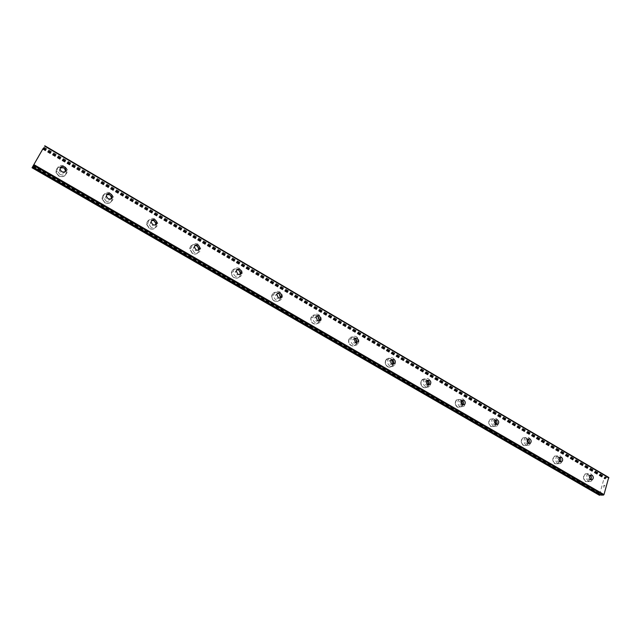 <?xml version="1.0" encoding="UTF-8"?>
<svg xmlns="http://www.w3.org/2000/svg" width="641" height="641" viewBox="0 0 641 641"><rect width="100%" height="100%" fill="white"/><g stroke="black" fill="none" stroke-linecap="round" stroke-linejoin="round"><path stroke-width="0.48" stroke-dasharray="3.21 2.4" d="M33.18 165.915L601.114 494.251L601.138 495.132M32.731 166.732L600.385 494.692L601.098 493.674L601.114 494.251M43.011 148.704L605.208 478.523L605.16 477.633L604.151 478.05L599.367 495.229M608.726 477.433L606.442 477.553L605.216 479.083L605.208 478.523M590.714 479.628L588.935 479.764C587.396 478.218 587.348 476.72 588.799 475.285L590.345 475.382M587.837 473.947L585.281 473.851C582.821 476.311 582.901 478.859 585.529 481.503L588.037 481.615C590.537 479.18 590.473 476.624 587.837 473.947L585.273 473.851C582.805 476.311 582.893 478.859 585.521 481.503L588.021 481.615C590.529 479.18 590.465 476.624 587.829 473.947M560.082 461.792L558.255 461.921C556.717 460.43 556.636 458.94 558.007 457.458L559.665 457.458M557.317 456.12L554.465 456.12C552.125 458.66 552.27 461.2 554.89 463.731L557.686 463.763C560.074 461.24 559.954 458.692 557.317 456.12L554.457 456.12C552.117 458.66 552.262 461.2 554.882 463.739L557.678 463.763C560.066 461.24 559.946 458.692 557.309 456.12M528.577 443.444L526.67 443.556C525.147 442.13 525.027 440.655 526.309 439.133L528 438.973M525.916 437.779L522.736 437.907C520.548 440.519 520.764 443.035 523.368 445.455L526.493 445.359C528.729 442.763 528.537 440.231 525.916 437.779L522.727 437.907C520.54 440.527 520.756 443.035 523.36 445.455L526.485 445.359C528.721 442.763 528.529 440.239 525.908 437.779M496.142 424.542L494.163 424.646C492.657 423.308 492.488 421.858 493.658 420.288L495.429 419.975M493.594 418.902L490.036 419.206C488.049 421.882 488.346 424.358 490.918 426.634L494.411 426.369C496.446 423.709 496.174 421.217 493.594 418.902M493.586 418.91L490.028 419.214C488.041 421.882 488.338 424.358 490.91 426.634L494.403 426.369C496.438 423.709 496.166 421.225 493.586 418.91M462.746 405.072L460.679 405.168C459.204 403.918 458.988 402.5 460.014 400.921L461.881 400.417M460.31 399.463L456.344 400.008C454.597 402.716 454.982 405.128 457.49 407.259L461.392 406.763C463.203 404.062 462.842 401.627 460.31 399.463L456.336 400.008C454.589 402.716 454.974 405.136 457.482 407.259L461.384 406.763C463.195 404.062 462.834 401.627 460.302 399.463M428.356 385.001L426.177 385.105C424.751 383.951 424.47 382.581 425.344 380.994L427.291 380.265L426.257 379.384C424.558 378.527 423.092 378.807 421.858 380.225C420.376 382.941 420.857 385.281 423.292 387.236C424.951 388.077 426.401 387.813 427.627 386.459L428.372 385.001M426.017 379.44C424.326 378.583 422.86 378.863 421.626 380.281C420.143 382.989 420.624 385.329 423.06 387.284C424.719 388.125 426.161 387.861 427.395 386.507C428.933 383.791 428.476 381.435 426.017 379.44C424.318 378.583 422.852 378.863 421.618 380.281C420.135 382.998 420.616 385.329 423.052 387.292C424.711 388.125 426.153 387.869 427.387 386.507C428.925 383.791 428.468 381.435 426.009 379.44M392.917 364.296L390.609 364.417C389.239 363.367 388.903 362.053 389.608 360.482L391.619 359.497M390.673 358.8C388.718 357.846 387.108 358.247 385.842 360.01C384.656 362.686 385.225 364.913 387.565 366.708C389.488 367.638 391.082 367.261 392.348 365.562C393.59 362.878 393.037 360.627 390.673 358.8C388.71 357.846 387.1 358.247 385.834 360.01C384.648 362.686 385.217 364.921 387.557 366.708C389.48 367.638 391.074 367.261 392.34 365.562C393.582 362.886 393.029 360.627 390.673 358.8M356.38 342.935L353.928 343.079L352.758 339.369L354.81 338.095M354.233 337.511C351.973 336.461 350.218 337.006 348.96 339.161C348.071 341.757 348.744 343.856 350.964 345.483C353.183 346.509 354.922 345.988 356.18 343.913C357.125 341.308 356.476 339.169 354.233 337.511C351.965 336.461 350.21 337.014 348.952 339.161C348.071 341.757 348.736 343.864 350.956 345.483C353.175 346.517 354.914 345.996 356.18 343.921C357.125 341.308 356.468 339.177 354.225 337.519M318.705 320.877L316.077 321.069L314.763 317.599L316.798 316.029M316.638 315.556C314.042 314.402 312.143 315.116 310.949 317.68C310.356 320.155 311.101 322.119 313.193 323.577C315.749 324.707 317.632 324.025 318.833 321.542C319.49 319.05 318.753 317.055 316.638 315.556M316.63 315.556C314.034 314.411 312.143 315.116 310.941 317.688C310.348 320.155 311.101 322.127 313.193 323.585C315.741 324.715 317.624 324.034 318.833 321.542C319.482 319.05 318.745 317.055 316.63 315.556M279.829 298.081L277 298.337L275.574 295.132L277.545 293.266M277.833 292.889C274.869 291.655 272.85 292.528 271.776 295.525C271.439 297.841 272.257 299.659 274.212 300.974C277.128 302.191 279.131 301.35 280.237 298.434C280.622 296.086 279.821 294.243 277.833 292.889C274.861 291.655 272.842 292.536 271.768 295.533C271.431 297.849 272.249 299.659 274.204 300.974C277.12 302.199 279.131 301.35 280.229 298.434C280.614 296.094 279.813 294.243 277.825 292.897M239.702 274.516L236.633 274.861L235.127 271.92L236.962 269.773M237.755 269.484C234.414 268.162 232.282 269.212 231.369 272.633C231.265 274.773 232.122 276.439 233.949 277.625C237.25 278.931 239.365 277.914 240.319 274.58C240.463 272.409 239.614 270.71 237.755 269.484M237.747 269.492C234.406 268.17 232.274 269.212 231.361 272.633C231.257 274.781 232.122 276.439 233.949 277.633C237.242 278.931 239.365 277.922 240.311 274.58C240.455 272.409 239.606 270.71 237.747 269.492M198.245 250.126L194.92 250.599L193.358 247.915L195.008 245.535M196.354 245.303C192.604 243.909 190.377 245.118 189.672 248.932L192.348 253.499C196.042 254.886 198.261 253.7 199.014 249.966L196.354 245.303C192.604 243.909 190.377 245.118 189.664 248.94L192.34 253.507C196.034 254.886 198.253 253.708 199.006 249.974L196.346 245.311M155.402 224.871L151.789 225.512L150.194 223.06L151.613 220.504M153.544 220.304C149.401 218.837 147.085 220.2 146.605 224.39L149.329 228.557C153.431 230.007 155.739 228.677 156.268 224.566L153.544 220.304C149.393 218.837 147.077 220.2 146.605 224.39L149.329 228.565C153.423 230.015 155.731 228.685 156.26 224.574L153.544 220.312M111.085 198.702C110.132 200.056 108.826 200.337 107.159 199.559L105.557 197.308L106.694 194.64M109.266 194.447C104.715 192.909 102.32 194.407 102.095 198.934L104.836 202.756C109.339 204.271 111.734 202.804 112.015 198.357L109.266 194.447C104.707 192.909 102.32 194.407 102.087 198.942L104.828 202.756C109.331 204.279 111.726 202.812 112.007 198.357L109.266 194.447M65.19 171.572C64.268 173.174 62.858 173.543 60.967 172.685L59.357 170.618L60.214 167.91M63.443 167.686C58.483 166.075 56.007 167.694 56.039 172.541L58.772 176.043C63.691 177.629 66.159 176.043 66.191 171.275L63.443 167.686C58.475 166.083 56.007 167.702 56.031 172.541L58.772 176.051C63.683 177.637 66.159 176.051 66.183 171.283L63.443 167.686M59.982 174.44L57.233 170.915C57.209 166.051 59.685 164.433 64.669 166.051L67.425 169.657C67.401 174.448 64.917 176.043 59.982 174.44M66.047 170.338L66.303 171.123C66.271 175.89 63.804 177.485 58.892 175.898L56.152 172.389C56.12 167.541 58.595 165.923 63.563 167.533L65.606 169.488M106.23 201.298L103.481 197.468C103.706 192.917 106.11 191.411 110.685 192.957L113.441 196.883C113.153 201.354 110.757 202.828 106.23 201.298M112.031 197.676L112.143 198.213C111.863 202.668 109.475 204.134 104.964 202.62L102.223 198.798C102.448 194.263 104.844 192.765 109.403 194.303L111.646 196.683M150.907 227.243L148.167 223.052C148.648 218.845 150.972 217.483 155.13 218.958L157.862 223.244C157.333 227.371 155.018 228.701 150.907 227.243M156.372 224.086L156.412 224.446C155.891 228.557 153.576 229.887 149.481 228.436L146.757 224.262C147.23 220.071 149.545 218.709 153.696 220.175L156.084 222.972M194.087 252.322L191.395 247.73C192.108 243.9 194.343 242.683 198.101 244.093L200.769 248.772C200.016 252.522 197.789 253.708 194.087 252.322M192.508 253.395L189.832 248.82C190.545 244.998 192.773 243.788 196.515 245.191L199.175 249.854C198.43 253.596 196.202 254.773 192.508 253.395M235.84 276.567C234.005 275.374 233.14 273.699 233.244 271.552C234.157 268.114 236.297 267.065 239.654 268.395C241.513 269.621 242.37 271.327 242.226 273.515C241.272 276.864 239.149 277.882 235.84 276.567M240.519 274.164L240.495 274.476C239.55 277.817 237.426 278.835 234.125 277.529C232.298 276.343 231.441 274.677 231.545 272.529C232.459 269.108 234.59 268.058 237.931 269.388L238.909 270.125M276.239 300.036C274.276 298.714 273.459 296.887 273.787 294.564C274.869 291.551 276.896 290.669 279.869 291.919C281.864 293.274 282.665 295.132 282.28 297.48C281.175 300.413 279.164 301.262 276.239 300.036M280.51 297.889L280.429 298.345C279.324 301.262 277.321 302.103 274.404 300.885C272.441 299.571 271.632 297.753 271.96 295.437C273.042 292.44 275.061 291.559 278.026 292.801L278.979 293.53M315.356 322.752C313.257 321.285 312.504 319.306 313.104 316.83C314.298 314.25 316.197 313.537 318.801 314.691C320.933 316.197 321.662 318.2 321.013 320.7C319.803 323.2 317.912 323.881 315.356 322.752M319.226 320.804L319.042 321.462C317.832 323.953 315.949 324.634 313.401 323.505C311.31 322.038 310.556 320.075 311.149 317.599C312.351 315.035 314.242 314.322 316.838 315.476L317.808 316.229M353.239 344.754C351.012 343.127 350.347 341.012 351.228 338.408C352.494 336.245 354.257 335.7 356.524 336.757C358.776 338.424 359.425 340.563 358.479 343.183C357.213 345.267 355.467 345.787 353.239 344.754M356.725 342.927L356.396 343.848C355.138 345.924 353.391 346.444 351.172 345.411C348.952 343.792 348.287 341.685 349.169 339.089C350.427 336.934 352.189 336.389 354.449 337.438L355.443 338.232M389.96 366.075C387.613 364.28 387.036 362.037 388.222 359.353C389.496 357.582 391.114 357.181 393.077 358.135C395.441 359.97 396.002 362.237 394.752 364.929C393.486 366.628 391.883 367.013 389.96 366.075M393.093 364.312L392.572 365.506C391.306 367.197 389.712 367.581 387.789 366.644C385.449 364.857 384.88 362.622 386.066 359.946C387.332 358.183 388.943 357.782 390.906 358.736L391.923 359.569M425.56 386.747C423.116 384.784 422.635 382.437 424.118 379.712C425.352 378.286 426.826 378.006 428.525 378.871C430.984 380.874 431.449 383.238 429.903 385.962C428.669 387.324 427.227 387.589 425.56 386.747M460.094 406.803C457.57 404.671 457.185 402.244 458.94 399.527L462.914 398.982C465.446 401.154 465.815 403.598 464.004 406.314L460.094 406.803M462.61 405.024L461.64 406.723L457.738 407.211C455.222 405.088 454.838 402.668 456.592 399.96L460.55 399.423L461.768 400.505M493.602 426.265C491.03 423.981 490.734 421.49 492.721 418.813L496.286 418.501C498.874 420.833 499.147 423.324 497.104 426.001L493.602 426.265M495.862 424.406L494.66 426.337L491.166 426.602C488.594 424.326 488.306 421.842 490.293 419.174L493.85 418.869L495.205 420.184M526.141 445.158C523.529 442.731 523.312 440.207 525.5 437.587L528.689 437.458C531.317 439.918 531.509 442.458 529.274 445.062L526.141 445.158M528.168 443.187L526.75 445.327L523.625 445.431C521.021 443.011 520.812 440.495 522.992 437.875L526.173 437.755L527.671 439.309M557.742 463.515C555.114 460.967 554.97 458.419 557.317 455.871L560.17 455.871C562.814 458.451 562.934 461.007 560.546 463.539L557.742 463.515M559.561 461.384L557.958 463.739L555.162 463.715C552.534 461.175 552.39 458.635 554.737 456.096L557.582 456.096L559.192 457.93M588.454 481.351C585.818 478.699 585.738 476.135 588.206 473.667L590.762 473.763C593.406 476.447 593.47 479.019 590.962 481.463L588.454 481.351M590.081 479.003L588.31 481.599L585.802 481.487C583.174 478.843 583.094 476.295 585.553 473.835L588.109 473.931L589.824 476.063M38.043 157.502L37.683 158.055M38.148 157.229L37.731 157.966L38.156 157.237M39.037 155.707L38.797 156.188M603.91 485.469L603.71 486.126L603.91 485.469M604.727 485.429L604.535 486.086L604.727 485.429M604.599 486.086L604.816 485.341L603.87 485.381L603.646 486.126L603.87 485.381L604.816 485.341L604.591 486.086M603.381 487.024L604.327 487L603.373 487.04M604.327 487L603.526 486.944L604.327 487M43.476 147.895L605.192 477.689M43.219 148.343L605.809 478.49M43.235 148.183L604.623 477.657M42.859 148.808L604.151 478.05M32.162 167.541L599.127 494.86M32.979 166.267L600.513 494.275M43.941 147.118L606.442 477.553M43.868 147.238L606.338 477.625M43.564 147.734L606.009 477.97M43.484 147.879L605.937 478.082M43.276 148.247L605.336 478.114M43.324 148.159L605.32 478.01M32.915 166.38L600.986 494.668M32.867 166.476L601.002 494.772M32.739 166.716L601.13 495.1M590.641 475.173L588.799 475.285M559.801 457.305L558.007 457.458M528.056 438.933L526.309 439.133M495.349 420.039L493.658 420.288M461.648 400.617L460.014 400.921M426.922 380.634L425.344 380.994M391.114 360.074L389.608 360.482M354.201 338.897L352.758 339.369M316.125 317.063L314.763 317.599M276.848 294.531L275.574 295.132M236.313 271.239L235.127 271.92M194.447 247.154L193.358 247.915M151.188 222.219L150.194 223.06M106.438 196.378L105.557 197.308M60.118 169.601L59.357 170.618M57.233 170.915L56.152 172.389M103.481 197.468L102.223 198.798M148.167 223.052L146.757 224.262M191.395 247.73L189.832 248.82M233.244 271.552L231.545 272.529M273.787 294.564L271.96 295.437M313.104 316.83L311.149 317.599M351.228 338.408L349.169 339.089M388.222 359.353L386.066 359.946M424.118 379.712L421.858 380.225M458.94 399.527L456.592 399.96M492.721 418.813L490.293 419.174M525.5 437.587L522.992 437.875M557.317 455.871L554.737 456.096M588.206 473.667L585.553 473.835M590.962 481.463L588.31 481.599M560.546 463.539L557.958 463.739M529.274 445.062L526.75 445.327M497.104 426.001L494.66 426.337M464.004 406.314L461.64 406.723M429.903 385.962L427.627 386.459M394.752 364.929L392.572 365.506M358.479 343.183L356.396 343.848M321.013 320.7L319.042 321.462M282.28 297.48L280.429 298.345M242.226 273.515L240.495 274.476M200.769 248.772L199.175 249.854M157.862 223.244L156.412 224.446M113.441 196.883L112.143 198.213M67.425 169.657L66.303 171.123M560.306 461.897L559.889 461.929M591.058 479.797L590.409 479.829M42.691 149.225L605.216 479.083M33.484 165.37L601.098 493.674"/><path stroke-width="0.96" d="M42.987 148.688L32.05 167.766L43.011 148.704M590.786 479.668C589.239 478.114 589.191 476.616 590.641 475.173L592.132 475.237C593.67 476.8 593.718 478.298 592.252 479.732L590.786 479.668M560.05 461.776C558.511 460.278 558.431 458.788 559.801 457.305L561.468 457.305C563.006 458.812 563.086 460.31 561.692 461.792L560.05 461.776M528.424 443.364C526.894 441.937 526.774 440.463 528.056 438.933L529.915 438.861C531.445 440.295 531.557 441.777 530.259 443.308L528.424 443.364M528 438.973L528.16 439.061C529.666 440.447 529.803 441.905 528.577 443.444M495.862 424.406C494.355 423.068 494.179 421.61 495.349 420.039L497.424 419.871C498.938 421.225 499.099 422.683 497.913 424.246L495.862 424.406L495.205 420.184M495.429 419.975L495.725 420.119C497.24 421.466 497.4 422.924 496.214 424.486L496.142 424.542M462.321 404.88C460.847 403.63 460.623 402.203 461.648 400.617L463.964 400.305C465.446 401.57 465.662 402.997 464.613 404.583L462.321 404.88M461.881 400.417L462.321 400.609C463.804 401.867 464.02 403.293 462.97 404.88L462.746 405.072M427.755 384.76C426.321 383.606 426.049 382.228 426.922 380.634L429.486 380.153C430.92 381.323 431.193 382.701 430.303 384.296L427.755 384.76M428.372 385.001L427.315 380.265L427.908 380.506C429.342 381.675 429.614 383.054 428.717 384.64L428.356 385.001M392.124 364.016C390.746 362.958 390.417 361.644 391.114 360.074L393.943 359.369C395.321 360.442 395.649 361.764 394.928 363.335L392.124 364.016M391.619 359.497L392.428 359.785C393.806 360.851 394.135 362.173 393.414 363.743L392.917 364.296M355.37 342.615L354.201 338.897L357.285 337.943L358.431 341.693L355.37 342.615M354.81 338.095L355.843 338.416L356.989 342.158L356.38 342.935M317.439 320.54L316.125 317.063C316.83 315.564 317.936 315.156 319.45 315.829L320.748 319.33C320.043 320.804 318.938 321.205 317.439 320.54M316.798 316.029L318.088 316.366L319.378 319.859L318.705 320.877M278.282 297.736L276.848 294.531C277.489 292.777 278.667 292.264 280.397 292.993L281.816 296.238C281.175 297.961 279.997 298.458 278.282 297.736M277.545 293.266L279.115 293.602L280.51 297.889M237.827 274.188L236.313 271.239C236.858 269.244 238.099 268.635 240.055 269.412L241.561 272.393C241.016 274.364 239.766 274.957 237.827 274.188M236.962 269.773L238.861 270.093L240.359 273.066L239.702 274.516M196.018 249.854L194.447 247.154C194.872 244.926 196.178 244.213 198.365 245.038L199.928 247.763C199.495 249.974 198.189 250.663 196.018 249.854M195.008 245.535L197.268 245.799L198.822 248.524L198.245 250.126M152.782 224.679L151.188 222.219C151.468 219.767 152.822 218.974 155.258 219.839L156.853 222.331C156.548 224.751 155.194 225.536 152.782 224.679M151.613 220.504L154.257 220.68L155.851 223.172L155.402 224.871M108.049 198.638L106.438 196.378C106.574 193.726 107.976 192.853 110.653 193.758L112.263 196.042C112.103 198.67 110.701 199.535 108.049 198.638M106.694 194.64L109.755 194.696L111.366 196.971L111.085 198.702M61.728 171.676L60.118 169.601C60.11 166.764 61.56 165.819 64.469 166.764L66.079 168.863C66.071 171.676 64.621 172.613 61.728 171.676M60.214 167.91L63.699 167.79L65.302 169.889L65.19 171.572M589.824 476.063L590.081 479.003M559.192 457.93L559.561 461.384M527.671 439.309L528.168 443.187M461.768 400.505L462.61 405.024M391.923 359.569L393.093 364.312M355.443 338.232L356.725 342.927M317.808 316.229L319.226 320.804M278.979 293.53L280.534 296.807L279.829 298.081M238.909 270.125L240.383 272.681M240.455 273.018L240.519 274.164M156.084 222.972L156.372 224.086M111.646 196.683L112.031 197.676M65.606 169.488L66.047 170.338M38.043 157.494L37.683 158.055M601.138 495.132L603.469 495.084L603.998 494.572L608.726 477.433L44.822 145.771M601.162 495.156L32.723 166.748L601.162 495.156M32.05 167.766L599.367 495.229L600.377 494.708M559.665 457.458C561.131 458.82 561.276 460.262 560.082 461.792M590.345 475.382C591.715 476.72 591.843 478.138 590.714 479.628M33.572 165.466L603.469 495.084M34.037 164.689L603.998 494.572M44.646 146.108L608.95 477.914M32.242 167.485L599.88 495.213M32.314 167.357L599.984 495.14M32.611 166.86L600.313 494.796M66.079 168.863L65.302 169.889M112.263 196.042L111.366 196.971M156.853 222.331L155.851 223.172M199.928 247.763L198.822 248.524M241.561 272.393L240.359 273.066M281.816 296.238L280.526 296.839M320.748 319.33L319.378 319.859M358.431 341.693L356.989 342.158M394.928 363.335L393.414 363.743M430.303 384.296L428.717 384.64M464.613 404.583L462.97 404.88M497.913 424.246L496.214 424.486M530.259 443.308L528.649 443.476M561.692 461.792L560.306 461.897M592.252 479.732L591.058 479.797"/></g></svg>
